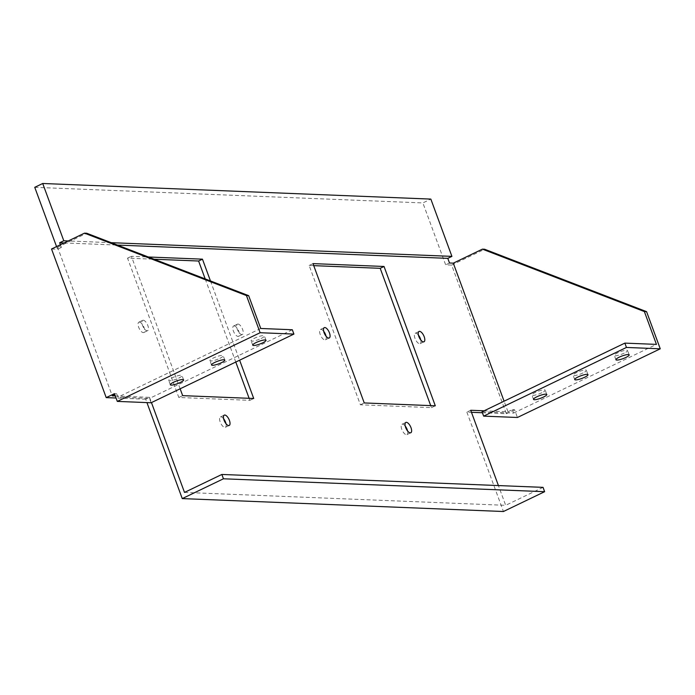 <?xml version="1.0" encoding="UTF-8"?>
<svg xmlns="http://www.w3.org/2000/svg" width="695" height="695" viewBox="0 0 695 695"><rect width="100%" height="100%" fill="white"/><g stroke="black" fill="none" stroke-linecap="round" stroke-linejoin="round"><path stroke-width="0.52" stroke-dasharray="3.48 2.61" d="M178.693 378.132A7.072 1.407 159.8 0 0 182.012 375.561A7.072 1.407 159.8 0 0 172.065 377.863A7.072 1.407 159.8 0 0 168.746 380.443A7.072 1.407 159.8 0 0 178.693 378.132M219.889 358.325A7.072 1.407 159.8 0 0 223.217 355.744A7.072 1.407 159.8 0 0 213.261 358.055A7.072 1.407 159.8 0 0 209.942 360.627A7.072 1.407 159.8 0 0 219.889 358.325M261.094 338.508A7.072 1.407 159.8 0 0 264.413 335.937A7.072 1.407 159.8 0 0 254.457 338.248A7.072 1.407 159.8 0 0 251.138 340.819A7.072 1.407 159.8 0 0 261.094 338.508M226.005 423.689A5.725 2.433 -115.7 0 1 225.371 427.295A5.725 2.433 -115.7 0 1 224.824 427.399A5.725 2.433 -115.7 0 1 220.437 422.612A5.725 2.433 -115.7 0 1 220.411 416.983A5.725 2.433 -115.7 0 1 220.949 416.878A5.725 2.433 -115.7 0 1 223.616 418.738M237.994 324.044A5.725 2.433 -115.7 0 1 242.381 328.831A5.725 2.433 -115.7 0 1 242.407 334.469A5.725 2.433 -115.7 0 1 241.869 334.573A5.725 2.433 -115.7 0 1 237.473 329.786A5.725 2.433 -115.7 0 1 237.447 324.148A5.725 2.433 -115.7 0 1 237.994 324.044M234.145 325.894A5.725 2.433 -115.7 0 1 238.533 330.681A5.725 2.433 -115.7 0 1 238.567 336.319A5.725 2.433 -115.7 0 1 238.02 336.423A5.725 2.433 -115.7 0 1 233.633 331.637A5.725 2.433 -115.7 0 1 233.607 325.998A5.725 2.433 -115.7 0 1 234.145 325.894M143.248 320.239A5.725 2.433 -115.7 0 1 147.635 325.025A5.725 2.433 -115.7 0 1 147.67 330.655A5.725 2.433 -115.7 0 1 147.123 330.768A5.725 2.433 -115.7 0 1 142.736 325.972A5.725 2.433 -115.7 0 1 142.71 320.343A5.725 2.433 -115.7 0 1 143.248 320.239M139.408 322.089A5.725 2.433 -115.7 0 1 143.796 326.876A5.725 2.433 -115.7 0 1 143.822 332.505A5.725 2.433 -115.7 0 1 143.274 332.61A5.725 2.433 -115.7 0 1 138.887 327.823A5.725 2.433 -115.7 0 1 138.861 322.193A5.725 2.433 -115.7 0 1 139.408 322.089M541.874 392.727A7.072 1.407 -20.2 0 1 531.927 395.038A7.072 1.407 -20.2 0 1 535.246 392.466A7.072 1.407 -20.2 0 1 545.193 390.156A7.072 1.407 -20.2 0 1 541.874 392.727M583.07 372.92A7.072 1.407 -20.2 0 1 573.123 375.231A7.072 1.407 -20.2 0 1 576.442 372.65A7.072 1.407 -20.2 0 1 586.389 370.348A7.072 1.407 -20.2 0 1 583.07 372.92M624.266 353.112A7.072 1.407 -20.2 0 1 614.319 355.414A7.072 1.407 -20.2 0 1 617.638 352.843A7.072 1.407 -20.2 0 1 627.594 350.532A7.072 1.407 -20.2 0 1 624.266 353.112M405.211 426.035A5.725 2.433 64.3 0 0 402.544 424.176A5.725 2.433 64.3 0 0 401.997 424.28A5.725 2.433 64.3 0 0 402.023 429.918A5.725 2.433 64.3 0 0 406.41 434.705A5.725 2.433 64.3 0 0 406.957 434.601A5.725 2.433 64.3 0 0 407.591 430.996M323.661 331.246A5.725 2.433 64.3 0 0 320.994 329.387A5.725 2.433 64.3 0 0 320.447 329.491A5.725 2.433 64.3 0 0 320.473 335.129A5.725 2.433 64.3 0 0 324.869 339.916A5.725 2.433 64.3 0 0 325.408 339.812A5.725 2.433 64.3 0 0 326.042 336.206M418.407 335.06A5.725 2.433 64.3 0 0 415.74 333.192A5.725 2.433 64.3 0 0 415.193 333.305A5.725 2.433 64.3 0 0 415.219 338.934A5.725 2.433 64.3 0 0 419.606 343.721A5.725 2.433 64.3 0 0 420.154 343.617A5.725 2.433 64.3 0 0 420.788 340.011M313.732 265.646L309.145 265.464L360.401 404.794L431.465 407.644L430.718 405.611M51.534 249.001L57.537 249.244L56.556 246.586M34.75 187.32L422.881 202.923L430.839 199.091M482.391 412.743L506.342 413.707L451.663 265.09L445.66 264.847L422.881 202.923M470.715 410.267L466.866 412.118L471.462 412.309M466.866 412.118L503.432 511.511M115.309 395.985L149.538 397.358L145.689 399.208L146.932 402.587M145.689 399.208L116.056 398.018M249.123 398.313L249.87 400.346L178.815 397.488L127.55 258.158L154.134 259.226M205.19 278.904L235.779 362.034M64.157 242.937L117.394 245.074M60.404 244.744L61.377 247.394L57.589 247.246L112.269 395.863M149.538 397.358L151.458 402.587M184.505 492.416L505.682 505.326L498.419 485.57M482.043 411.796L513.622 413.065L512.371 409.659L507.976 411.77L484.085 410.806M507.976 411.77L504.084 401.197M210.463 280.936L239.619 360.192M180.144 388.792L131.398 256.316L148.33 256.994M111.174 242.677L68.284 240.957M451.663 265.09L484.624 249.244M512.371 409.659L514.578 409.746L517.428 417.487M514.578 409.746L506.342 413.707M513.622 413.065L656.445 344.39M449.509 262.997L445.66 264.847M309.145 265.464L312.985 263.613M360.401 404.794L364.25 402.944M431.465 407.644L435.305 405.802M543.038 487.36L505.682 505.326M57.589 247.246L86.701 233.242M260.738 328.474L117.915 397.158L116.664 393.752L114.814 394.638M116.664 393.752L114.449 393.657M61.377 247.394L57.537 249.244M151.093 402.761L149.495 398.426L117.915 397.158M292.317 329.751L149.495 398.426M249.87 400.346L253.718 398.496M127.55 258.158L131.398 256.316M178.815 397.488L182.663 395.637M183.61 379.887L182.012 375.561M224.806 360.08L223.217 355.744M266.003 340.272L264.413 335.937M225.371 427.295L229.211 425.453M238.567 336.319L242.407 334.469M143.822 332.505L147.67 330.655M533.517 399.373L531.927 395.038M574.713 379.566L573.123 375.231M615.918 359.749L614.319 355.414M406.957 434.601L410.806 432.75M325.408 339.812L329.256 337.961M420.154 343.617L424.002 341.766M415.193 333.305L419.042 331.454M320.447 329.491L324.296 327.64M401.997 424.28L405.845 422.43M629.183 354.867L627.594 350.532M587.987 374.683L586.389 370.348M546.791 394.491L545.193 390.156M138.861 322.193L142.71 320.343M233.607 325.998L237.447 324.148M220.411 416.983L224.25 415.132M252.737 345.154L251.138 340.819M211.541 364.962L209.942 360.627M170.336 384.778L168.746 380.443"/><path stroke-width="1.04" d="M180.292 382.467A7.072 1.407 159.8 0 0 183.61 379.887A7.072 1.407 159.8 0 0 173.654 382.198A7.072 1.407 159.8 0 0 170.336 384.778A7.072 1.407 159.8 0 0 180.292 382.467M221.488 362.66A7.072 1.407 159.8 0 0 224.806 360.08A7.072 1.407 159.8 0 0 214.859 362.39A7.072 1.407 159.8 0 0 211.541 364.962A7.072 1.407 159.8 0 0 221.488 362.66M262.684 342.844A7.072 1.407 159.8 0 0 266.003 340.272A7.072 1.407 159.8 0 0 256.055 342.583A7.072 1.407 159.8 0 0 252.737 345.154A7.072 1.407 159.8 0 0 262.684 342.844M224.798 415.028A5.725 2.433 -115.7 0 1 229.185 419.815A5.725 2.433 -115.7 0 1 229.211 425.453A5.725 2.433 -115.7 0 1 228.672 425.557A5.725 2.433 -115.7 0 1 224.277 420.77A5.725 2.433 -115.7 0 1 224.25 415.132A5.725 2.433 -115.7 0 1 224.798 415.028M223.616 418.738A5.725 2.433 -115.7 0 1 226.005 423.689M543.473 397.062A7.072 1.407 -20.2 0 1 533.517 399.373A7.072 1.407 -20.2 0 1 536.835 396.802A7.072 1.407 -20.2 0 1 546.791 394.491A7.072 1.407 -20.2 0 1 543.473 397.062M584.669 377.255A7.072 1.407 -20.2 0 1 574.713 379.566A7.072 1.407 -20.2 0 1 578.032 376.985A7.072 1.407 -20.2 0 1 587.987 374.683A7.072 1.407 -20.2 0 1 584.669 377.255M625.865 357.447A7.072 1.407 -20.2 0 1 615.918 359.749A7.072 1.407 -20.2 0 1 619.236 357.178A7.072 1.407 -20.2 0 1 629.183 354.867A7.072 1.407 -20.2 0 1 625.865 357.447M410.259 432.855A5.725 2.433 64.3 0 0 410.806 432.75A5.725 2.433 64.3 0 0 410.771 427.112A5.725 2.433 64.3 0 0 406.384 422.325A5.725 2.433 64.3 0 0 405.845 422.43A5.725 2.433 64.3 0 0 405.871 428.068A5.725 2.433 64.3 0 0 410.259 432.855M407.591 430.996A5.725 2.433 64.3 0 0 405.211 426.035M328.709 338.065A5.725 2.433 64.3 0 0 329.256 337.961A5.725 2.433 64.3 0 0 329.23 332.323A5.725 2.433 64.3 0 0 324.843 327.536A5.725 2.433 64.3 0 0 324.296 327.64A5.725 2.433 64.3 0 0 324.322 333.279A5.725 2.433 64.3 0 0 328.709 338.065M326.042 336.206A5.725 2.433 64.3 0 0 323.661 331.246M423.455 341.87A5.725 2.433 64.3 0 0 424.002 341.766A5.725 2.433 64.3 0 0 423.967 336.137A5.725 2.433 64.3 0 0 419.58 331.35A5.725 2.433 64.3 0 0 419.042 331.454A5.725 2.433 64.3 0 0 419.068 337.084A5.725 2.433 64.3 0 0 423.455 341.87M420.788 340.011A5.725 2.433 64.3 0 0 418.407 335.06M430.718 405.611L380.2 268.322L313.732 265.646M56.556 246.586L34.75 187.32L42.716 183.489L430.839 199.091L451.915 256.377L111.174 242.677M471.462 412.309L482.391 412.743M146.932 402.587L182.255 498.593L503.432 511.511L544.628 491.695L543.038 487.36L221.861 474.45L184.505 492.416L151.458 402.587M116.056 398.018L106.213 397.618L51.534 249.001L84.495 233.155L246.456 295.566L260.121 332.723L117.299 401.397L114.449 393.657L106.213 397.618M154.134 259.226L198.605 261.016L205.19 278.904M235.779 362.034L249.123 398.313M117.394 245.074L447.797 258.358L449.509 262.997L453.296 263.153L504.084 401.197M60.404 244.744L59.666 242.755L64.157 242.937M115.309 395.985L112.269 395.863L114.814 394.638M484.085 410.806L470.715 410.267L498.419 485.57M312.985 263.613L364.25 402.944L435.305 405.802L384.04 266.472L312.985 263.613M148.33 256.994L202.453 259.166L210.463 280.936M239.619 360.192L253.718 398.496L182.663 395.637L180.144 388.792M59.666 242.755L63.792 240.774L68.284 240.957M447.797 258.358L451.915 256.377M42.716 183.489L63.792 240.774M453.296 263.153L482.408 249.149L484.624 249.244L646.576 311.655L660.25 348.812L517.428 417.487L483.642 416.131L482.043 411.796L624.866 343.113L656.445 344.39L644.369 311.568L646.576 311.655M482.408 249.149L644.369 311.568M624.866 343.113L626.456 347.448L660.25 348.812M626.456 347.448L483.642 416.131M380.2 268.322L384.04 266.472M182.255 498.593L223.451 478.786L221.861 474.45M544.628 491.695L223.451 478.786M260.121 332.723L293.916 334.087L292.317 329.751L260.738 328.474L248.662 295.662L86.701 233.242L84.495 233.155M248.662 295.662L246.456 295.566M293.916 334.087L151.093 402.761L117.299 401.397M198.605 261.016L202.453 259.166"/></g></svg>
